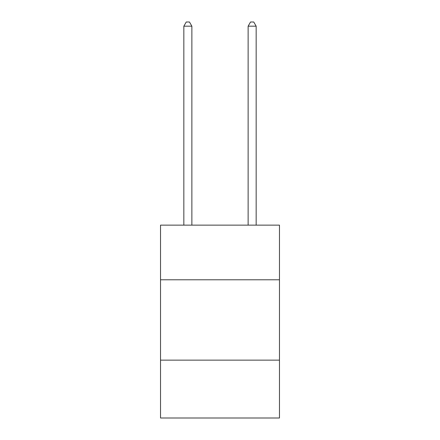 <?xml version="1.0" encoding="UTF-8"?>
<svg xmlns="http://www.w3.org/2000/svg" width="440" height="440" viewBox="0 0 440 440"><rect width="100%" height="100%" fill="white"/><g stroke="black" fill="none" stroke-linecap="round" stroke-linejoin="round"><path stroke-width="0.66" d="M279.466 279.785L279.466 225.143L160.534 225.143L160.534 279.785L279.466 279.785L279.466 418L160.534 418L160.534 279.785M279.466 360.146L160.534 360.146M191.873 225.143L191.873 26.18L183.838 26.18L183.838 225.143M183.838 26.18L186.252 22L189.464 22L191.873 26.18M256.163 225.143L256.163 26.18L248.127 26.18L248.127 225.143M248.127 26.18L250.536 22L253.748 22L256.163 26.18"/></g></svg>
